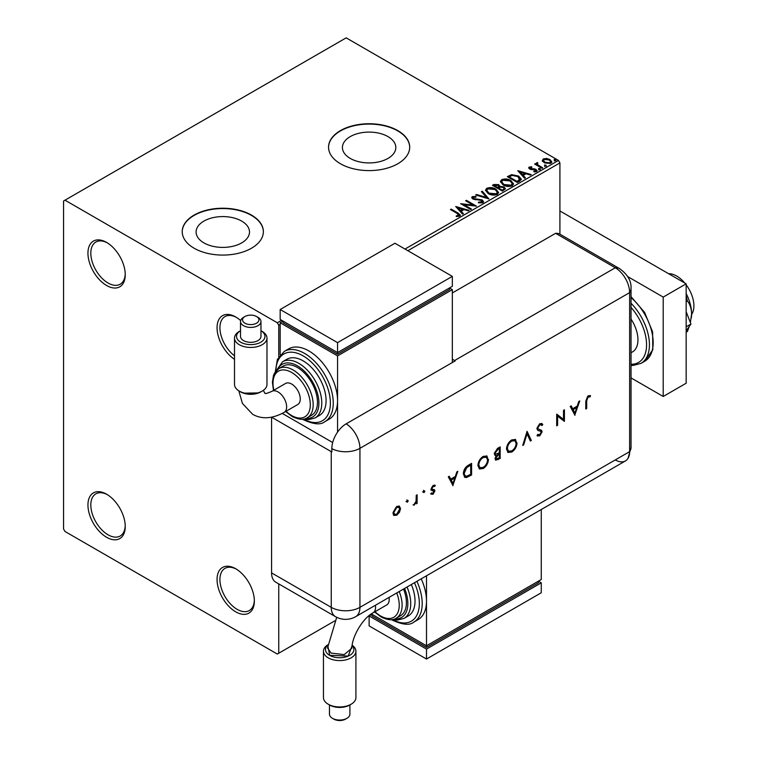 <?xml version="1.0" encoding="UTF-8"?>
<svg xmlns="http://www.w3.org/2000/svg" width="757" height="757" viewBox="0 0 757 757"><rect width="100%" height="100%" fill="white"/><g stroke="black" fill="none" stroke-linecap="round" stroke-linejoin="round"><path stroke-width="1.14" d="M240.65 320.59A26.372 15.225 -120 0 0 235.711 316.965L235.711 316.965A26.372 15.225 -120 0 0 217.07 327.052A26.372 15.225 -120 0 0 234.509 359.301M106.595 242.429L106.595 242.42A26.372 15.225 -120 0 0 106.595 242.42A26.372 15.225 -120 0 0 87.944 253.188A26.372 15.225 -120 0 0 106.595 285.493A26.372 15.225 -120 0 0 125.246 274.725A26.372 15.225 -120 0 0 106.595 242.429M125.227 273.873A24.347 14.052 60 0 1 120.202 284.216A24.347 14.052 60 0 1 108.033 283.004A24.347 14.052 60 0 1 92.127 261.553A24.347 14.052 60 0 1 95.855 242.051A24.347 14.052 60 0 1 107.324 242.865M106.595 494.207L106.595 494.207A26.372 15.225 -120 0 0 87.944 504.976A26.372 15.225 -120 0 0 106.595 537.281A26.372 15.225 -120 0 0 125.246 526.512A26.372 15.225 -120 0 0 106.595 494.207M125.227 525.661A24.347 14.052 60 0 1 120.202 536.003A24.347 14.052 60 0 1 108.033 534.792A24.347 14.052 60 0 1 92.127 513.341A24.347 14.052 60 0 1 95.855 493.838A24.347 14.052 60 0 1 107.324 494.652M235.711 568.753L235.711 568.753A26.372 15.225 -120 0 0 217.06 579.521A26.372 15.225 -120 0 0 235.711 611.826A26.372 15.225 -120 0 0 254.352 601.058A26.372 15.225 -120 0 0 235.711 568.753M254.343 600.197A24.347 14.052 60 0 1 249.318 610.539A24.347 14.052 60 0 1 237.14 609.338A24.347 14.052 60 0 1 221.233 587.886A24.347 14.052 60 0 1 224.971 568.375A24.347 14.052 60 0 1 236.439 569.188M388 136.61A26.703 15.414 0 0 0 358.903 133.27A26.703 15.414 0 0 0 342.419 147.511A26.703 15.414 0 0 0 350.245 158.412A26.703 15.414 0 0 0 379.342 161.752A26.703 15.414 0 0 0 395.816 147.511A26.703 15.414 0 0 0 388 136.61M241.672 221.091A26.703 15.414 0 0 0 212.575 217.751A26.703 15.414 0 0 0 196.101 231.992A26.703 15.414 0 0 0 203.917 242.883A26.703 15.414 0 0 0 233.014 246.233A26.703 15.414 0 0 0 249.498 231.992A26.703 15.414 0 0 0 241.672 221.091M251.485 215.092A40.575 23.429 0 0 0 207.267 210.011A40.575 23.429 0 0 0 182.219 231.661A40.575 23.429 0 0 0 194.104 248.22A40.575 23.429 0 0 0 238.323 253.302A40.575 23.429 0 0 0 263.37 231.661A40.575 23.429 0 0 0 251.485 215.092M263.37 231.822A40.575 23.429 0 0 0 251.485 215.423A40.575 23.429 0 0 0 207.399 210.314A40.575 23.429 0 0 0 182.219 231.822M397.813 130.611A40.575 23.429 0 0 0 353.595 125.53A40.575 23.429 0 0 0 328.547 147.18A40.575 23.429 0 0 0 340.432 163.739A40.575 23.429 0 0 0 384.651 168.82A40.575 23.429 0 0 0 409.698 147.18A40.575 23.429 0 0 0 397.813 130.611M409.698 147.341A40.575 23.429 0 0 0 397.813 130.942A40.575 23.429 0 0 0 353.727 125.832A40.575 23.429 0 0 0 328.547 147.341M404.986 249.053L558.486 160.427L346.167 37.85L63.56 201.012L63.56 529.001L64.998 531.48L277.308 654.057L278.746 653.234L278.746 583.893M542.409 160.834L543.271 158.932L546.563 158.431L549.923 159.5L551.844 161.941L550.869 163.313L544.255 162.774L542.315 160.314M537.404 163.361L537.896 164.903L542.76 167.855L541.984 168.3L534.65 164.061L535.417 163.616L536.495 164.241L536.637 162.764L537.47 162.566L537.886 163.238L537.243 164.155M535.218 164.392L536.495 164.903L536.637 162.764L536.637 163.427L537.47 163.238L537.47 162.566M528.717 168.168L529.162 167.079L531.698 166.814L531.878 167.439L530.118 167.571L530.354 168.574L534.745 168.868L537.196 170.732L536.618 171.546L534.035 171.886L533.799 171.233L535.965 170.599L535.965 171.262L535.634 171.735L535.398 169.842L530.998 169.549L529.616 169.038L529.162 167.079L528.641 167.827M530.118 167.571L530.354 169.237L531.206 169.511L531.206 168.849M519.728 181.15L517.391 182.494L507.351 176.693L511.628 174.649L518.677 176.097L521.365 179.22L519.728 181.15M502.459 191.114L492.419 185.323L493.838 184.5L498.645 184.604L499.838 186.373L503.992 186.941L505.392 188.72L502.459 191.114M499.866 186.118L499.838 187.036L503.992 187.604L503.992 186.941M488.946 198.921L475.68 194.984L476.522 194.492L486.581 197.482L481.405 191.672L482.247 191.19L488.946 198.921M471.431 209.027L470.665 209.471L460.616 203.68L473.125 205.1L465.64 200.775L466.416 200.331L476.456 206.131L463.965 204.712L471.431 209.027M456.244 216.53L458.647 216.18L458.647 215.518L457.133 213.408L450.453 209.547L451.219 209.102L458.004 213.02L460.37 215.187L459.688 216.114L456.632 216.54L456.244 215.868L458.874 215.329M280.175 324.422L278.746 325.245L277.308 322.766L64.998 200.189M277.308 322.766L281.613 320.277M455.723 206.5L469.113 210.37L468.28 210.853L464.022 209.594L461.202 211.222L463.388 213.673L462.546 214.155L455.723 206.5M478.49 202.81L481.745 202.848L481.452 200.387L472.879 199.006L471.696 197.558L472.33 196.621L475.964 196.479L475.983 197.189L473.343 197.217L473.608 198.542L482.237 199.952L483.562 201.703L482.834 202.744L478.377 202.781L478.5 202.128L482.181 201.759M473.343 197.217L473.087 198.088M488.218 193.593L485.464 190.187L486.704 188.323C489.987 187.14 493.044 187.405 495.892 189.108L498.598 192.524L497.321 194.379C494.075 195.524 491.038 195.268 488.218 193.593M503.15 184.973L500.396 181.566L501.636 179.693C504.919 178.52 507.975 178.784 510.824 180.488L513.539 183.904L512.262 185.758C509.007 186.903 505.969 186.648 503.15 184.973M517.779 170.675L531.168 174.545L530.326 175.028L526.077 173.76L523.257 175.387L525.443 177.848L524.601 178.33L517.779 170.675M538.833 169.303L538.634 168.442L540.12 168.556L540.309 169.417L538.833 169.303L538.634 168.442L538.634 169.104L540.12 169.218L540.12 168.556L540.309 169.417M544.756 165.878L544.557 165.026L546.043 165.14L546.232 165.991L544.756 165.878L544.557 165.026L544.557 165.688L546.043 165.802L546.043 165.14L546.232 165.991M554.408 160.304L554.219 159.453L555.695 159.566L555.893 160.418L554.408 160.304L554.219 159.453L554.219 160.115L555.695 160.229L555.695 159.566L555.893 160.418M559.915 234.178L559.915 162.916L407.853 250.709M278.746 356.85L278.746 325.245M278.746 653.234L334.84 620.844M558.486 160.427L559.915 162.916M234.509 355.799A24.347 14.052 60 0 1 220.779 334.405A24.347 14.052 60 0 1 224.971 316.587A24.347 14.052 60 0 1 236.439 317.401M451.021 209.878L451.219 209.102M451.219 209.765L460.303 215.508M457.994 216.388L457.994 215.726M458.647 216.18L458.979 215.669M456.395 207.248L468.356 210.806M463 213.9L461.202 211.222M458.212 207.863L460.502 211.099L462.669 209.85L462.669 209.187L458.212 207.863L460.502 210.437L462.669 209.187M460.502 211.099L460.502 210.437M461.827 204.371L473.125 205.762L473.125 205.1M466.217 201.107L466.416 200.331M466.416 200.993L475.264 206.103M470.863 209.358L463.965 205.374L463.965 204.712M478.5 202.791L478.5 202.128M481.745 202.848L482.266 202.1M471.753 197.889L472.33 196.621M472.33 197.284L475.964 197.142L475.964 196.479M473.343 197.88L473.608 198.542M473.608 199.205L475.368 199.678L475.368 199.015M475.368 199.678L477.326 199.706L477.326 199.044M477.326 199.706L482.237 200.614L482.237 199.952M482.237 200.614L483.505 202.015M476.437 195.202L476.522 194.492M476.522 195.155L486.581 198.145L486.581 197.482M481.793 192.117L482.247 191.19M482.247 191.852L488.407 198.76M485.492 190.527L486.704 188.323M486.704 188.985C489.987 187.802 493.044 188.067 495.892 189.77L495.892 189.108M495.892 189.77L498.579 192.855M486.808 190.764L488.984 193.811L496.27 194.464L497.283 192.571M495.116 189.553L487.773 188.89L486.779 190.404L488.984 193.149L496.27 193.801L497.311 192.231L495.116 189.553M496.27 194.464L496.27 193.801M488.984 193.811L488.984 193.149M492.996 185.654L498.645 185.266L498.645 184.604M498.645 185.266L499.838 187.036M503.992 187.604L505.345 189.042M503.083 190.225L504.086 188.512L503.216 187.386L500.207 187.055L498.466 187.916L498.466 188.578L502.203 190.736L504.001 188.824M497.832 187.764L498.749 186.127L497.888 185.058L494.217 185.465L494.217 186.127L497.444 187.991L498.664 186.44M497.444 187.991L497.832 187.102M494.217 185.465L497.444 187.329M502.203 190.736L503.083 189.562M498.466 187.916L502.203 190.073M500.424 181.907L501.636 179.693M501.636 180.355C504.919 179.182 507.975 179.447 510.824 181.15L510.824 180.488M510.824 181.15L513.511 184.225M501.749 182.144L503.916 185.191L511.202 185.844L512.215 183.942M510.048 180.932L502.705 180.27L501.711 181.784L503.916 184.528L511.202 185.181L512.252 183.601L510.048 180.932M511.202 185.844L511.202 185.181M503.916 185.191L503.916 184.528M507.928 177.024L511.628 175.312L511.628 174.649M511.628 175.312L518.677 176.76L518.677 176.097M518.677 176.76L521.327 179.551M519.775 180.298L517.902 176.542L512.167 175.435L509.158 176.845L509.158 177.507L517.135 182.115L519.775 180.298L519.945 179.277M509.158 176.845L517.135 181.453L519.993 178.945L519.993 179.608M517.135 182.115L517.135 181.453M518.45 171.423L530.411 174.981M525.055 178.075L523.257 175.387M520.267 172.038L522.557 175.274L524.715 174.025L524.715 173.362L520.267 172.038L522.557 174.612L524.715 173.362M522.557 175.274L522.557 174.612M529.162 167.742L530.477 167.439M531.698 167.42L531.698 166.814M530.118 168.234L530.354 169.237L530.118 168.234M531.206 169.511L534.745 169.53L534.745 168.868M534.745 169.53L536.126 170.041L536.126 169.379M536.126 170.041L537.129 171.044M534.811 171.943L535.634 171.735L535.398 170.505M538.833 169.965L538.634 169.104M540.12 169.218L540.309 170.079M535.417 164.278L535.417 163.616M537.404 164.023L537.896 164.903M537.896 165.565L542.182 168.186M544.756 166.54L544.557 165.688M546.043 165.802L546.232 166.654M542.409 161.496L543.271 158.932M543.271 159.595L546.563 159.093L546.563 158.431M546.563 159.093L549.923 160.162L549.923 159.5M549.923 160.162L551.806 162.263M543.573 160.768L545.04 162.992L549.97 163.455L550.604 162.102M549.156 159.954L544.169 159.453L543.517 160.427L545.04 162.329L549.97 162.793L550.651 161.78L549.156 159.954M549.97 163.455L549.97 162.793M545.04 162.992L545.04 162.329M554.408 160.967L554.219 160.115M555.695 160.229L555.893 161.08M668.62 273.712A24.347 14.052 60 0 1 676.692 276.05A24.347 14.052 60 0 1 684.754 283.033M686.154 284.793A24.347 14.052 60 0 1 691.605 314.467M631.035 319.094A26.372 15.225 60 0 1 632.492 351.901L631.035 352.743M631.035 377.904L663.208 396.479L663.208 297.094L627.733 276.608M663.208 396.479L686.154 383.231L686.154 283.837L559.915 210.957M663.208 297.094L686.154 283.837M686.154 311.695L690.952 324.043L686.154 326.806M690.952 324.043L686.154 330.856M686.154 295.93L687.375 300.964L686.154 301.665M687.375 300.964C689.987 304.106 691.396 308.392 691.614 313.824L690.375 322.567M689.23 326.485L687.375 331.566L686.154 332.266M686.154 293.527A32.456 18.745 60 0 1 691.614 313.824A32.456 18.745 60 0 1 691.349 317.637A32.456 18.745 60 0 1 691.33 317.808M452.326 292.95L555.61 233.317L615.29 267.77L555.61 233.317A20.288 11.715 -60 0 1 560.019 234.244L619.699 268.697A20.288 11.715 -60 0 0 615.29 267.77A20.288 11.715 60 0 1 629.635 292.618L629.635 451.636A20.288 11.715 60 0 1 628.073 458.259A20.288 11.715 60 0 1 615.29 459.925M406.84 499.942L408.25 500.756L407.417 502.213L406.575 501.73L407.417 500.273L408.25 500.756L407.417 500.273M407.682 500.424L406.84 501.882L407.417 502.213L406.575 501.73M423.447 490.356L424.857 491.17L424.024 492.618L423.191 492.135L424.024 490.687L424.857 491.17L424.024 490.687M424.289 490.839L423.447 492.287L424.024 492.618L423.191 492.135M453.055 485.672L448.295 476.825L449.27 476.257L450.756 479.124L455.307 476.494L456.84 471.895L457.815 471.327L452.818 485.53M488.464 459.385C488.189 463.265 486.448 466.312 483.25 468.536L479.418 468.971L477.904 465.536C478.187 461.647 479.947 458.6 483.165 456.395L486.94 455.998L487.887 459.054C487.612 462.934 485.88 465.981 482.673 468.205L483.25 468.536M517.04 442.883C516.766 446.762 515.034 449.809 511.827 452.033L508.004 452.468L506.48 449.033C506.774 445.144 508.524 442.097 511.751 439.893L515.526 439.495L516.463 442.552C516.198 446.431 514.457 449.478 511.249 451.702L511.827 452.033M540.914 424.724L539.164 424.592L537.196 427.696L537.555 428.623L541.586 430.383L542.144 431.831L539.675 435.966L536.997 435.54L537.811 434.357L539.769 434.717L541.246 432.398L540.583 431.282L537.886 430.402L536.864 428.528L539.732 423.731L541.861 423.532L542.788 424.507L541.936 425.585L541.208 424.857L539.732 424.923L537.773 428.027L538.255 429.068M537.707 436.108L536.997 435.54M540.148 431.026L539.23 430.903M574.979 415.281L570.21 406.433L571.194 405.875L572.68 408.733L577.231 406.102L578.755 401.503L579.739 400.936L574.733 415.148M271.602 417.202L331.244 451.636A20.288 11.715 180 0 0 331.831 451.967L331.831 448.646A20.269 11.705 -60 0 1 346.167 423.825L455.194 360.881A20.288 11.715 -120 0 0 454.616 360.531L615.29 267.77A20.288 11.715 60 0 1 629.635 292.618L629.635 451.636A20.288 11.715 60 0 1 625.433 460.928L355.733 616.633A20.288 11.715 60 0 0 359.935 607.351L629.635 451.636A20.288 11.715 -0 0 0 631.035 447.359L628.073 458.259M586.694 400.803L586.694 408.515L585.786 409.035L585.786 401.21L588.132 395.797L590.555 395.731L590.025 396.933L588.085 397.009L586.694 400.803L586.117 400.472L586.117 408.184L586.694 408.515M563.52 410.303L564.419 409.783L564.419 421.375L557.597 416.189L557.597 425.32L556.698 425.841L556.698 414.24L563.52 419.406L563.52 410.303M527.08 431.339L531.329 440.479L530.364 441.038L527.014 433.827L523.674 444.898L522.708 445.457L527.08 431.339M500.178 446.876L500.178 458.468L495.731 460.18L495.031 458.572L496.185 455.43L494.993 455.317L494.255 453.585L497.463 448.437L500.178 446.876M468.479 465.167L471.592 463.369L471.592 474.97L466.378 477.563L464.751 477.317L463.36 473.778C463.549 469.936 465.252 467.069 468.479 465.167M431.783 493.053L433.051 493.204L433.998 491.52L431.386 490.195L431.045 489.088L433.193 485.398L435.294 485.332L434.688 486.458L433.241 486.41L431.944 488.52L432.19 489.183L434.565 489.845L434.906 490.952L433.051 494.245L431.168 494.132L432.001 493.195L431.424 492.864M434.688 485.048L434.121 486.126L432.663 486.079L431.367 488.189L431.764 488.937M417.135 494.813L417.135 503.291L416.236 503.812L416.236 502.563L413.663 505.156L416.076 501.181L416.236 495.333L417.135 494.813M399.526 512.205L396.725 515.224L393.943 515.432L392.93 513L396.725 506.452L399.384 506.121L400.529 508.619L399.526 512.205L398.948 511.874L396.157 514.892L396.725 515.224M271.574 572.898L331.244 607.351A20.288 11.715 120 0 0 335.446 616.633L275.775 582.18A20.288 11.715 -60 0 1 271.574 572.898L271.574 417.202M454.616 360.531L452.326 359.206M332.683 442.533L282.257 413.417L332.683 442.533M589.94 395.495L589.448 396.602L590.025 396.933M589.448 396.602L588.161 396.469L588.738 396.8M588.161 396.469L587.508 396.677L588.085 397.009M587.508 396.677L586.117 400.472M570.882 406.045L572.68 408.733M578.897 401.428L574.497 414.675M576.739 407.578L576.162 407.247L572.576 409.31L574.923 413.057L576.739 407.578L573.153 409.651L574.923 413.057M572.576 409.31L573.153 409.651M563.842 410.114L563.842 421.043L564.419 421.375M557.597 425.32L557.02 424.989L557.02 415.858L557.597 416.189M556.802 414.174L563.52 419.406M541.567 423.4L542.788 424.507M542.22 424.175L541.501 425.074M539.164 424.592L539.732 424.923M537.196 427.696L537.773 428.027M541.009 430.052L542.144 431.831M541.567 431.499L539.098 435.635L539.675 435.966M539.098 435.635L537.404 435.909M538.662 430.572L537.631 430.231M526.853 431.745L531.329 440.479M530.761 440.148L530.127 440.517M523.674 444.898L523.096 444.567L526.446 433.496L527.014 433.827M511.249 451.702L507.729 452.289M515.224 439.344L516.463 442.552M514.637 440.593L511.212 440.735C508.543 442.495 507.076 444.984 506.812 448.182L508.297 451.011M507.389 448.513L508.581 451.21L511.779 450.879C514.429 449.081 515.886 446.583 516.142 443.403L514.94 440.735L511.779 441.066C509.111 442.826 507.644 445.315 507.389 448.513L506.812 448.182M511.212 440.735L511.779 441.066M499.601 447.207L499.601 458.136L500.178 458.468M499.601 458.136L495.466 459.963M494.728 455.099L496.185 455.43M494.576 452.733L495.665 454.162L499.27 452.894L499.27 448.579L497.415 448.996L494.576 452.733L495.409 453.935M495.352 457.692L496.299 458.922L499.27 457.796L499.27 454.086L498.097 454.096L495.352 457.692L496.062 458.685M498.097 454.096L498.664 454.427L495.93 458.023M499.27 454.086L498.664 454.427M497.415 448.996L497.992 449.327L495.154 453.065M499.27 448.579L497.992 449.327M482.673 468.205L479.143 468.782M486.647 455.846L487.887 459.054M486.06 457.096L482.625 457.228C479.957 458.997 478.49 461.486 478.235 464.684L479.72 467.514M478.803 465.016L480.004 467.712L483.203 467.372C485.852 465.574 487.3 463.085 487.555 459.906L486.363 457.237L483.203 457.559C480.534 459.329 479.067 461.817 478.803 465.016L478.235 464.684M482.625 457.228L483.203 457.559M471.024 463.7L471.024 474.639L471.592 474.97M471.024 474.639L465.81 477.232L466.378 477.563M465.81 477.232L464.486 477.137M463.681 472.936L465.356 476.011L466.899 476.162L470.693 474.298L470.693 465.082L470.116 464.751L466.094 467.372L463.681 472.936L465.091 475.822M466.094 467.372L466.672 467.703L464.259 473.267M470.693 465.082L466.672 467.703M448.967 476.437L450.756 479.124M456.973 471.81L452.572 485.067M454.825 477.96L454.247 477.629L450.661 479.701L452.998 483.439L454.825 477.96L451.229 480.033L452.998 483.439M450.661 479.701L451.229 480.033M433.998 489.514L434.329 490.621L432.474 493.914L433.051 494.245M432.474 493.914L430.601 493.801M433.174 490.564L430.809 489.864M432.663 486.079L433.241 486.41M431.367 488.189L431.944 488.52M434.329 490.621L434.906 490.952M423.447 492.287L422.614 491.804M416.568 495.144L416.568 502.96L417.135 503.291M415.763 502.288L416.236 502.563M414.95 503.585L413.871 504.654L414.448 504.995M413.871 504.654L413.085 504.824M406.84 501.882L406.007 501.399M396.157 514.892L393.366 515.101M399.09 505.988L400.529 508.619M399.951 508.288L398.948 511.874M398.485 507.124L396.157 507.152L393.262 512.139L394.425 514.173M393.839 512.47L394.69 514.363L396.734 514.173L399.63 509.13L398.788 507.247L396.734 507.483L393.839 512.47L393.262 512.139M396.157 507.152L396.734 507.483M327.705 645.144A14.203 8.195 -0 0 0 329.645 655.344A14.203 8.195 -0 0 0 348.201 656.111A14.203 8.195 -0 0 0 352.147 645.607L348.192 656.064L329.721 655.307L327.696 645.229M336.714 617.305L327.535 647.973L331.102 653.083L344.208 654.606L351.891 648.181C351.929 636.344 363.152 617.863 373.05 612.839A12.169 7.031 60 0 0 375.567 607.265A12.169 7.031 60 0 0 375.415 605.278M351.163 704.209L349.725 705.041A14.203 8.195 180 0 1 329.645 705.041L328.207 704.209A16.228 9.368 -0 0 0 351.163 704.209A16.228 9.368 -0 0 0 355.913 697.585L355.913 651.2A16.228 9.368 180 0 1 345.892 659.858A16.228 9.368 180 0 1 328.207 657.833A16.228 9.368 180 0 1 323.457 651.2A16.228 9.368 180 0 1 327.734 644.869M346.914 718.317L345.476 719.15A8.195 4.731 180 0 1 333.894 719.15L332.455 718.317A10.22 5.905 -0 0 0 346.914 718.317A10.22 5.905 -0 0 0 349.904 714.154L349.904 704.937M352.194 645.238A16.228 9.368 180 0 1 355.913 651.2M389.041 597.405A12.169 7.031 60 0 1 389.202 599.402A12.169 7.031 60 0 1 386.685 604.966L373.05 612.839M399.223 591.529A28.406 16.399 60 0 1 396.233 618.195L400.538 615.715A28.406 16.399 -120 0 0 403.528 589.05M407.039 587.016A32.456 18.745 60 0 1 404.001 618.403L408.307 615.914A32.456 18.745 -120 0 0 411.344 584.527M416.908 581.319A40.575 23.429 60 0 1 413.795 622.112L418.101 619.633A40.575 23.429 -120 0 0 426.503 601.058A40.575 23.429 -120 0 0 421.214 578.831M426.503 575.784L426.503 645.778L541.264 579.521L541.264 509.518M541.264 582.833L426.503 649.09L426.503 659.035L541.264 592.769L541.264 582.833L538.397 581.177L538.397 582.833L426.503 647.434L426.503 645.778L371.327 613.927M426.503 647.434L371.99 615.961L371.99 614.306L369.123 615.961L426.503 649.09M426.503 659.035L369.123 625.907L369.123 615.961M323.457 651.2L323.457 697.585A16.228 9.368 -0 0 0 328.207 704.209L329.645 705.041M329.465 704.862L329.465 714.154A10.22 5.905 -0 0 0 332.455 718.317L333.894 719.15M258.676 392.911L243.517 393.176M240.518 330.724A14.203 8.195 0 0 0 240.698 342.221A14.203 8.195 0 0 0 260.692 342.268A14.203 8.195 0 0 0 260.966 330.724L262.215 331.452A16.228 9.368 180 0 1 266.975 338.076A16.228 9.368 180 0 1 256.954 346.734A16.228 9.368 180 0 1 239.269 344.7A16.228 9.368 180 0 1 234.509 338.076A16.228 9.368 180 0 1 239.269 331.452L240.518 330.724M257.967 317.334L256.538 316.511A8.195 4.731 0 0 0 244.946 316.511A8.195 4.731 0 0 0 244.946 323.201A8.195 4.731 0 0 0 256.538 323.201A8.195 4.731 0 0 0 256.538 316.511L257.967 317.334A10.22 5.905 180 0 1 260.966 321.507A10.22 5.905 180 0 1 254.655 326.967A10.22 5.905 180 0 1 243.517 325.68A10.22 5.905 180 0 1 240.518 321.507A10.22 5.905 180 0 1 243.517 317.334L244.946 316.511M262.215 391.085L260.787 391.908A14.203 8.195 180 0 1 240.698 391.908L239.269 391.085A16.228 9.368 0 0 0 262.215 391.085A16.228 9.368 0 0 0 266.975 384.461L266.975 338.076M234.509 338.076L234.509 384.461A16.228 9.368 0 0 0 239.269 391.085L240.698 391.908M240.518 321.507L240.518 336.42A10.22 5.905 0 0 0 243.517 340.593A10.22 5.905 0 0 0 254.655 341.871A10.22 5.905 0 0 0 260.966 336.42L260.966 321.507M271.933 391.322L285.569 383.449A12.169 7.031 60 0 1 294.946 386.713A12.169 7.031 60 0 1 300.264 398.958A12.169 7.031 60 0 1 297.738 404.531L284.102 412.404A12.169 7.031 60 0 0 286.629 406.831A12.169 7.031 60 0 0 278.018 391.927A12.169 7.031 60 0 0 271.933 391.322C262.811 395.258 265.612 392.599 264.818 393.233L263.37 390.347M297.397 367.486A28.406 16.399 -120 0 0 283.194 366.085L278.888 368.564A28.406 16.399 60 0 1 293.091 369.974A28.406 16.399 60 0 1 311.647 395.003A28.406 16.399 60 0 1 307.295 417.76L311.591 415.281A28.406 16.399 -120 0 0 315.943 392.514A28.406 16.399 -120 0 0 297.397 367.486M303.131 360.862A32.456 18.745 -120 0 0 286.903 359.253L282.598 361.742A32.456 18.745 60 0 1 298.826 363.351A32.456 18.745 60 0 1 320.031 391.956A32.456 18.745 60 0 1 315.054 417.959L319.359 415.479A32.456 18.745 -120 0 0 324.337 389.467A32.456 18.745 -120 0 0 303.131 360.862M308.865 350.926A40.575 23.429 -120 0 0 288.578 348.911L284.282 351.399A40.575 23.429 60 0 1 304.569 353.405A40.575 23.429 60 0 1 331.074 389.164A40.575 23.429 60 0 1 324.857 421.677L329.153 419.189A40.575 23.429 -120 0 0 337.556 400.614A40.575 23.429 -120 0 0 308.865 350.926M337.556 432.105L337.556 355.894L452.326 289.638L452.326 362.537M280.175 354.863L280.175 322.766L283.042 321.11L283.042 322.766L337.556 354.238L449.459 289.638L449.459 287.982L452.326 289.638M280.175 322.766L337.556 355.894M280.175 309.509L337.556 342.637L452.326 276.381L394.946 243.252L280.175 309.509L280.175 319.454L337.556 352.582L337.556 354.238M452.326 276.381L452.326 286.316L337.556 352.582L337.556 342.637M458.004 213.682L458.004 213.02M493.838 185.162L493.838 184.5M508.874 176.485L508.874 175.823M517.968 181.633L517.968 180.97M532.739 169.502L532.739 168.839M540.29 167.089L540.29 166.426M631.035 296.678L644.576 312.376L652.6 331.85L652.818 349.734L644.756 361.221A40.575 23.429 -120 0 0 652.07 332.938A40.575 23.429 -120 0 0 631.035 297.615M631.035 364.24A38.55 22.256 -120 0 0 646.563 344.795A38.55 22.256 -120 0 0 631.035 307.427M631.035 303.254A40.575 23.429 60 0 1 641.028 363.369L633.089 365.451L631.035 365.357M346.167 423.825A20.288 11.715 60 0 1 359.935 448.324L629.635 292.618A20.288 11.715 -0 0 0 631.035 288.341L631.035 447.359M331.831 448.646A20.288 11.715 -0 0 0 359.935 448.324L359.935 607.351A20.288 11.715 -0 0 1 331.244 607.351L331.244 451.636M497.642 459.262L498.22 459.603M468.99 475.803L469.567 476.144M468.971 465.413L469.539 465.744M432.133 490.29L432.701 490.621M392.514 619.529A38.55 22.256 -120 0 0 416.331 616.16A38.55 22.256 -120 0 0 414.448 582.739M394.889 618.857A30.431 17.572 -120 0 0 404.569 588.444M374.98 611.722A26.372 15.225 -120 0 0 380.601 615.961A26.372 15.225 -120 0 0 396.753 614.514A26.372 15.225 -120 0 0 396.734 592.968M303.576 419.094A38.55 22.256 -120 0 0 330.383 402.847A38.55 22.256 -120 0 0 303.131 355.894A38.55 22.256 -120 0 0 275.879 371.119M305.951 418.413A30.431 17.572 -120 0 0 318.46 397.803A30.431 17.572 -120 0 0 297.397 365.83A30.431 17.572 -120 0 0 277.649 369.397M286.042 411.288A26.372 15.225 -120 0 0 291.653 415.527A26.372 15.225 -120 0 0 310.304 404.758A26.372 15.225 -120 0 0 291.653 372.453A26.372 15.225 -120 0 0 273.873 390.205M497.311 192.231L497.311 192.893M486.779 190.404L486.779 191.067M498.749 186.127L498.749 186.79M504.086 188.512L504.086 189.174M512.252 183.601L512.252 184.263M501.711 181.784L501.711 182.446M529.872 167.931L529.872 168.593M550.651 161.78L550.651 162.443M543.517 160.427L543.517 161.09M644.756 361.221L641.028 363.369M631.035 288.341C631.442 281.036 627.657 274.488 619.699 268.697M335.446 616.633A20.288 20.288 0 0 0 355.733 616.633M541.208 424.857L540.63 424.526M508.581 451.21L508.013 450.879M514.94 440.735L514.372 440.404M496.299 458.922L495.721 458.591M495.665 454.162L495.087 453.831M480.004 467.712L479.427 467.381M486.363 457.237L485.786 456.906M465.356 476.011L464.789 475.68M394.69 514.363L394.113 514.031M398.788 507.247L398.21 506.916M413.795 622.112C409.849 625.519 402.752 624.875 392.495 620.201L391.568 619.652M404.001 618.403L397.33 620.097L392.836 619.472M396.233 618.195C392.751 620.626 387.679 620.191 381.017 616.889L374.592 611.949M284.102 412.404C272.293 418.82 261.808 419.463 252.649 414.316L242.429 403.443L238.805 390.811M284.282 351.399L277.384 359.452L275.293 371.886M302.62 419.217L303.548 419.766C313.653 424.44 320.76 425.074 324.857 421.677M282.598 361.742L276.087 370.873M278.888 368.564L274.488 373.182L273.476 375.491L272.406 382.285L273.476 390.432M285.644 411.515L292.079 416.454C298.769 419.747 303.841 420.182 307.295 417.76M303.888 419.028L308.421 419.662L315.054 417.959M260.966 330.724L262.215 331.452"/></g></svg>

